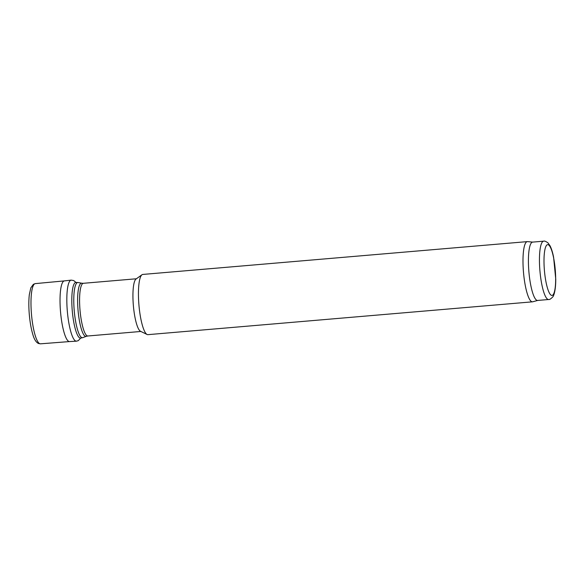 <?xml version="1.0" encoding="UTF-8"?>
<svg xmlns="http://www.w3.org/2000/svg" width="585" height="585" viewBox="0 0 585 585"><rect width="100%" height="100%" fill="white"/><g stroke="black" fill="none" stroke-linecap="round" stroke-linejoin="round"><path stroke-width="0.88" d="M537.725 300.434L532.716 301.787A30.215 6.435 -94.9 0 1 532.467 301.831L147.925 334.657A30.215 6.435 -94.9 0 1 147.091 334.481L140.51 331.286A26.442 5.631 -94.9 0 1 140.495 331.278A26.442 5.631 -94.9 0 1 133.365 305.538A26.442 5.631 -94.9 0 1 136.049 279.016L141.994 274.745A30.215 6.435 -94.9 0 1 142.784 274.438L527.326 241.62A30.215 6.435 -94.9 0 1 527.575 241.62L532.745 242.102M147.091 334.481A30.215 6.435 -94.9 0 1 147.076 334.474A30.215 6.435 -94.9 0 1 138.938 305.056A30.215 6.435 -94.9 0 1 141.994 274.745M532.467 301.831A30.215 6.435 -94.9 0 1 531.626 301.655A30.215 6.435 -94.9 0 1 523.334 270.336A30.215 6.435 -94.9 0 1 527.326 241.62M548.635 299.505L537.6 300.449A29.272 6.238 -94.9 0 1 536.781 300.273A29.272 6.238 -94.9 0 1 528.752 269.934A29.272 6.238 -94.9 0 1 532.621 242.11L543.655 241.174C544.394 240.793 545.834 241.356 547.969 242.863L550.075 245.861C551.472 248.647 552.642 252.42 553.585 257.173L555.75 279.162C555.808 289.582 553.966 295.878 552.62 297.078C550.734 298.957 549.403 299.769 548.635 299.505A29.272 6.238 -94.9 0 1 547.816 299.33A29.272 6.238 -94.9 0 1 539.779 268.99A29.272 6.238 -94.9 0 1 543.655 241.174M35.283 283.615A30.215 6.435 85.1 0 0 35.261 283.615A30.215 6.435 85.1 0 0 31.48 314.262A30.215 6.435 85.1 0 0 40.402 343.826A30.215 6.435 85.1 0 0 40.423 343.826L69.608 341.567A30.449 6.486 85.1 0 1 69.542 341.574A30.449 6.486 85.1 0 1 60.526 311.783A30.449 6.486 85.1 0 1 64.365 280.902A30.449 6.486 85.1 0 1 64.43 280.895L35.283 283.615M79.794 337.962A27.948 5.952 -94.9 0 1 72.123 308.99A27.948 5.952 -94.9 0 1 75.823 282.431L78.097 282.54A27.692 5.901 -94.9 0 0 74.032 308.039A27.692 5.901 -94.9 0 0 81.681 337.545A27.692 5.901 -94.9 0 0 82.799 337.633L80.576 338.13A27.948 5.952 -94.9 0 1 79.794 337.962M82.799 337.633L86.317 336.331A26.698 5.689 -94.9 0 1 85.242 336.251A26.698 5.689 -94.9 0 1 77.864 307.805A26.698 5.689 -94.9 0 1 81.783 283.22L78.097 282.54M86.317 336.331L87.874 335.987A26.442 5.631 -94.9 0 1 87.136 335.834A26.442 5.631 -94.9 0 1 79.882 308.427A26.442 5.631 -94.9 0 1 83.377 283.301L81.783 283.22M551.275 295.279A25.499 5.433 -94.9 0 1 544.204 254.972A25.499 5.433 -94.9 0 1 553.98 259.82A25.499 5.433 -94.9 0 1 551.275 295.279M75.94 282.416L73.695 280.551L71.18 280.127A30.639 6.53 85.1 0 0 67.326 311.205A30.639 6.53 85.1 0 0 76.394 341.179L69.542 341.574M136.378 278.774L83.377 283.301M140.875 331.461L87.874 335.987M35.261 283.615L33.382 284.317L30.8 287.9L29.323 294.657C28.694 300.156 28.672 306.577 29.25 313.904C29.915 321.794 31.085 328.573 32.767 334.24C34.113 339.19 36.007 342.262 38.434 343.468L40.402 343.826M71.18 280.127L64.365 280.902M76.394 341.179L78.258 340.667L80.693 338.115"/></g></svg>
